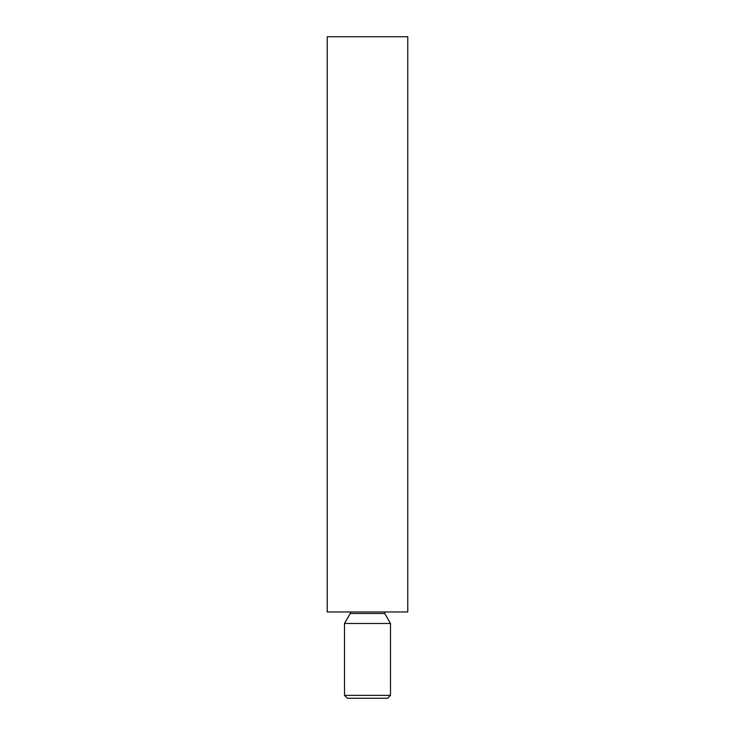 <?xml version="1.0" encoding="UTF-8"?>
<svg xmlns="http://www.w3.org/2000/svg" width="735" height="735" viewBox="0 0 735 735"><rect width="100%" height="100%" fill="white"/><g stroke="black" fill="none" stroke-linecap="round" stroke-linejoin="round"><path stroke-width="1.1" d="M390.505 695.374L387.63 698.25L347.37 698.25L344.494 695.374L390.505 695.374L390.505 623.473L344.494 623.473L344.494 695.374M384.497 611.97L384.754 613.505L390.505 623.473M407.769 611.97L327.231 611.97L327.231 36.75L407.769 36.75L407.769 611.97M384.754 613.505L350.246 613.505L344.494 623.473M350.246 613.505L350.503 611.97"/></g></svg>

